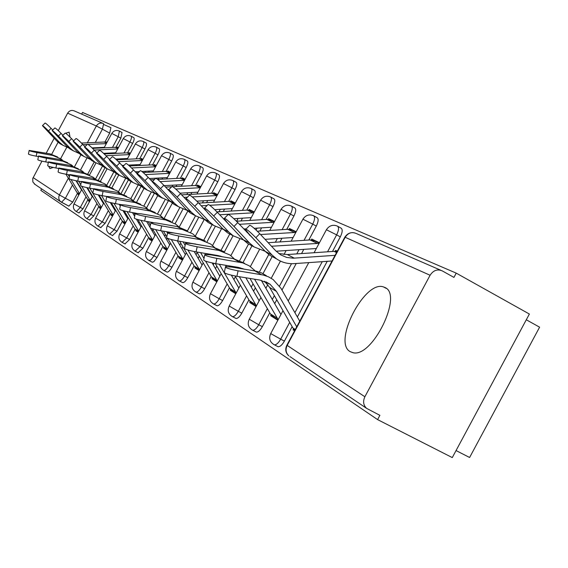 <?xml version="1.0" encoding="UTF-8"?>
<svg xmlns="http://www.w3.org/2000/svg" width="568" height="568" viewBox="0 0 568 568"><rect width="100%" height="100%" fill="white"/><g stroke="black" fill="none" stroke-linecap="round" stroke-linejoin="round"><path stroke-width="0.85" d="M277.361 346.352L278.1 346.736C280.095 346.792 282.197 344.918 284.405 341.098L280.677 339.174C278.469 342.994 276.375 344.882 274.387 344.826L273.719 344.513M255.685 331.783L256.324 332.11C258.199 332.173 260.215 330.349 262.359 326.628L258.745 324.754C256.594 328.481 254.585 330.313 252.717 330.249L252.142 329.98M235.479 318.194L236.025 318.478C237.793 318.541 239.724 316.759 241.819 313.138L238.304 311.314C236.21 314.949 234.286 316.731 232.525 316.674L232.028 316.433M216.593 305.492L217.068 305.74C218.737 305.804 220.59 304.072 222.628 300.536L219.212 298.761C217.175 302.304 215.329 304.043 213.667 303.979L213.227 303.766M198.899 293.599L199.318 293.812C200.894 293.876 202.669 292.179 204.657 288.736L201.335 287.01C199.354 290.461 197.579 292.158 196.01 292.101L195.626 291.909M182.3 282.431L182.662 282.623C184.153 282.679 185.864 281.025 187.795 277.667L184.564 275.984C182.633 279.349 180.929 281.004 179.445 280.954L179.097 280.784M166.68 271.93L167.006 272.1C168.419 272.15 170.066 270.538 171.948 267.258L168.802 265.618C166.921 268.905 165.274 270.517 163.868 270.467L163.563 270.318M151.968 262.033L152.771 262.175L154.084 261.394L157.017 257.453L153.956 255.856L151.024 259.803L148.93 260.464M138.088 252.696L142.937 248.209L139.948 246.647L135.12 251.155M124.96 243.871L129.625 239.469L126.707 237.949L122.063 242.366M112.535 235.514L117.029 231.197L114.182 229.706L109.702 234.037M100.756 227.59L105.087 223.359L102.304 221.903L97.987 226.149M89.567 220.064L93.748 215.911L91.029 214.491L86.861 218.659M78.938 212.915L82.978 208.839L80.315 207.448L76.29 211.53M70.027 137.108L69.111 132.145L65.661 133.246M58.092 142.22L51.716 154.248M48.67 166.254L49.92 168.611L53.193 167.439M384.735 287.415L383.656 286.989C364.89 279.442 332.273 342.511 350.25 351.67L352.849 352.657C372.296 358.387 403.578 294.188 384.735 287.415M41.606 188.867L40.804 190.358L377.592 419.61L452.277 457.588L529.376 314.04L456.232 273.13L82.537 112.464L81.65 114.118M526.295 319.77L539.6 327.182L469.608 457.488L456.047 450.566M60.613 158.692L66.775 147.282M456.232 273.13L453.938 277.404L442.266 270.893C437.403 268.856 433.349 270.311 430.09 275.26L364.876 396.755C362.774 401.349 363.342 405.211 366.58 408.349L379.885 415.343L377.592 419.61M103.987 124.626L110.895 127.644L109.681 133.132L104.902 142.05M102.02 147.431L101.75 147.936M94.26 161.916L87.763 174.028M77.468 193.248L72.725 202.109L65.384 198.26L61.493 202.279M35.038 184.43L32.866 181.973L32.731 178.529L41.94 161.134M46.214 153.161L54.18 138.287M58.291 130.619L67.649 113.153C69.395 110.533 71.682 109.823 74.5 111.008L102.794 123.306M118.421 147.652L117.249 147.098L118.385 147.715M117.249 147.098L117.043 147.474M88.594 200.561L88.409 200.909L89.559 201.512M130.377 153.31L128.915 152.614L130.335 153.388M128.915 152.614L128.702 153.019M99.542 207.434L99.35 207.796L100.777 208.548M142.973 159.267L141.198 158.422L142.923 159.359M141.198 158.422L140.97 158.848M111.058 214.661L110.852 215.045L112.592 215.954M156.257 165.551L154.134 164.542L156.2 165.664M154.134 164.542L153.9 164.99M123.192 222.273L122.979 222.677L125.052 223.771M170.293 172.189L167.787 170.996L170.222 172.324M167.787 170.996L167.532 171.472M136 230.303L135.766 230.736L138.223 232.021M185.147 179.211L182.214 177.819L185.061 179.374M182.214 177.819L181.945 178.324M149.533 238.787L149.285 239.249L152.153 240.754M200.887 186.652L197.479 185.04L200.788 186.844M197.479 185.04L197.188 185.58M163.854 247.769L163.584 248.259L166.921 250.005M217.601 194.554L213.66 192.694L217.48 194.774M213.66 192.694L213.348 193.269M179.034 257.283L178.75 257.808L182.605 259.825L180.02 258.191L178.075 255.983L167.688 238.382M235.372 202.961L230.842 200.823L235.237 203.216M230.842 200.823L230.516 201.441M195.158 267.379L194.852 267.947L198.914 270.077M254.315 211.921L249.125 209.464L254.159 212.212M249.125 209.464L248.77 210.139M212.311 278.121L211.985 278.739L216.159 280.919M274.55 221.492L268.621 218.687L274.365 221.825L271.291 220.37L266.825 219.383L236.48 221.236M268.621 218.687L268.224 219.411M230.601 289.574L230.246 290.241L234.534 292.484M296.205 231.73L289.439 228.535L295.353 231.765M289.439 228.535L289.013 229.33M250.14 301.8L249.75 302.524L254.166 304.831M319.443 242.721L311.733 239.071L317.817 242.401M311.733 239.071L311.264 239.944M271.064 314.878L270.638 315.68L275.182 318.052M337.321 251.177L335.652 250.389L337.264 251.269M335.652 250.389L335.141 251.354M293.528 328.915L293.053 329.802L294.678 330.647M337.69 226.263L341.027 228.109C342.767 229.358 342.532 232.291 340.31 236.891L332.493 251.475M327.204 261.33L297.355 316.965M292.158 326.65L284.405 341.098M313.827 215.854L317.093 217.665C318.705 218.843 318.442 221.648 316.291 226.085L308.814 240.03M303.809 249.359L301.544 253.576M296.226 263.495L281.976 290.056M276.751 299.797L274.699 303.631M269.772 312.805L262.359 326.628M291.583 206.156L294.785 207.924C296.276 209.038 295.985 211.736 293.912 216.017L286.748 229.373M281.991 238.226L280.017 241.918M272.171 256.544L263.012 273.62M255.38 287.848L253.591 291.178M248.919 299.89L241.819 313.138M270.808 197.096L273.932 198.821C275.324 199.879 275.011 202.471 272.995 206.61L266.122 219.425M261.607 227.853L259.881 231.069M251.979 245.802L243.118 262.324M235.436 276.644L233.888 279.527M229.444 287.82L222.628 300.536M251.347 188.611L254.407 190.294C255.706 191.302 255.373 193.802 253.42 197.799L246.81 210.117M242.508 218.155L241.002 220.959M233.072 235.748L224.431 251.851M216.791 266.108L215.449 268.607M211.211 276.51L204.657 288.736M233.086 180.645L236.082 182.3C237.289 183.251 236.948 185.665 235.053 189.534L228.691 201.399M224.58 209.067L223.267 211.509M215.265 226.433L207.008 241.84M199.311 256.189L198.161 258.341M194.107 265.895L187.795 277.667M215.918 173.162L218.85 174.774C219.979 175.682 219.624 178.018 217.785 181.767L211.651 193.198M207.718 200.539L206.582 202.662M198.594 217.558L190.599 232.461M182.896 246.831L181.909 248.677M178.032 255.905L171.948 267.258M199.751 166.112L202.62 167.688C203.678 168.554 203.316 170.812 201.519 174.447L195.605 185.487M191.828 192.524L190.848 194.355M182.939 209.109L175.1 223.735M167.326 238.226L166.609 239.568M162.895 246.498L157.017 257.453M184.494 159.459L187.298 161C188.292 161.83 187.923 164.01 186.176 167.546L180.454 178.21M176.84 184.962L175.995 186.538M168.213 201.051L160.424 215.577M152.898 229.621L152.181 230.963M148.61 237.616L142.937 248.209M170.066 153.168L172.821 154.681C173.758 155.476 173.375 157.584 171.671 161.021L166.14 171.344M162.661 177.834L161.944 179.176M154.333 193.376L146.523 207.938M139.153 221.697L138.549 222.819M135.12 229.216L129.625 239.469M156.42 147.218L159.111 148.695C159.991 149.455 159.608 151.507 157.947 154.844L152.586 164.855M149.242 171.089L148.631 172.225M141.077 186.325L133.359 200.731M126.146 214.179L125.649 215.109M122.354 221.257L117.029 231.197M143.477 141.574L146.118 143.022C146.949 143.754 146.558 145.742 144.939 148.993L139.735 158.699M136.519 164.706L136.008 165.657M128.375 179.907L121.14 193.404M113.834 207.036L113.43 207.789M110.256 213.71L105.087 223.359M131.194 136.221L133.778 137.633C134.559 138.336 134.169 140.275 132.593 143.434L127.537 152.863M124.435 158.649L124.016 159.438M116.383 173.68L109.489 186.545M102.148 200.241L101.828 200.838M98.768 206.546L93.748 215.911M119.514 131.123L122.049 132.514L120.849 138.159L115.943 147.318M112.954 152.898L112.613 153.537M105.044 167.652L98.378 180.099M91.05 193.766L90.809 194.228M87.855 199.73L82.978 208.839M107.054 142.277L106.145 141.844L107.025 142.327M106.145 141.844L105.946 142.206M78.185 194.022L78.902 194.824M293.053 329.802L294.607 330.782M78.008 194.355L78.86 194.895M88.409 200.909L89.51 201.597M99.35 207.796L100.713 208.655M110.852 215.045L112.521 216.089M122.979 222.677L124.967 223.934M135.766 230.736L138.116 232.213M149.285 239.249L152.032 240.981M163.584 248.259L166.786 250.268M178.75 257.808L182.442 260.13M194.852 267.947L199.091 270.616M211.985 278.739L216.841 281.799M230.246 290.241L235.798 293.741M249.75 302.524L256.09 306.521M270.638 315.68L277.858 320.231M68.806 206.099L72.725 202.109M38.439 156.59L36.189 156.186C31.226 155.213 28.641 154.496 28.443 154.02L29.138 150.534M57.659 157.009L49.963 153.843L29.16 150.428C29.358 150.889 31.943 151.606 36.906 152.579L52.817 155.476L60.875 158.877L62.473 160.141M78.661 194.426L77.042 192.623L65.938 174.234M79.534 193.638L71.007 179.516M69.381 176.826L68.046 174.617M75.977 180.723L81.522 189.925M42.522 125.578L45.035 123.078C45.461 122.936 47.485 124.69 51.106 128.347L48.5 130.945C44.879 127.289 42.856 125.535 42.437 125.663L56.828 141.027L59.995 143.683L63.297 145.493M106.926 142.518L104.15 142.036L81.451 143.051M106.337 143.612L88.075 144.435M87.231 144.471L83.02 144.662M52.746 130.051L51.106 128.347M48.5 130.945L59.732 142.561L62.913 145.238L68.515 147.879M92.044 147.886L104.349 147.325M48.337 162.391L45.788 161.93C40.662 160.929 38.006 160.183 37.822 159.686L38.532 156.122M67.72 162.725L59.803 159.466L38.553 156.001C38.738 156.491 41.4 157.229 46.526 158.238L62.807 161.184L71.05 164.656L72.768 166.033M89.119 201.008L87.472 199.162L76.41 180.809M90.17 200.369L81.664 186.24M80.777 184.763L78.64 181.22M86.833 187.617L92.208 196.564M58.767 168.49L55.891 167.979C50.587 166.942 47.854 166.168 47.684 165.643L48.415 162.001M78.299 168.746L70.155 165.387L48.443 161.866C48.614 162.377 51.347 163.151 56.651 164.188L73.315 167.191L81.757 170.741L83.61 172.239M100.848 208.413L98.427 206.035L87.429 187.745M101.36 207.448L89.794 188.193M98.25 194.881L103.454 203.55M69.765 174.923L66.527 174.348C61.046 173.275 58.227 172.466 58.078 171.919L58.823 168.192M89.439 175.086L81.061 171.614L58.852 168.043C59.008 168.575 61.827 169.385 67.315 170.45L84.383 173.517L93.024 177.152L95.033 178.778M112.656 215.826L109.965 213.27L99.045 195.058M113.146 214.917L101.551 195.562M110.284 202.542L115.29 210.913M52.263 130.534L54.826 127.977C55.259 127.807 57.347 129.611 61.081 133.381L58.412 136.05C54.67 132.273 52.59 130.47 52.164 130.626L66.847 146.331L70.077 149.05L73.506 150.918M118.293 147.893L115.254 147.318L92.527 148.354M117.718 148.965L94.21 150.051M62.941 135.312L61.081 133.381M58.412 136.05L69.892 147.943L73.151 150.683L78.995 153.417M103.568 153.339L115.68 152.771M62.501 135.745L65.121 133.132C65.561 132.926 67.72 134.779 71.582 138.684L68.849 141.418C64.979 137.52 62.828 135.66 62.395 135.851L77.376 151.904L80.684 154.695L84.242 156.626M130.242 153.559L126.927 152.863L104.192 153.935M129.689 154.595L105.996 155.717M73.67 140.857L71.582 138.684M68.849 141.418L80.592 153.608L83.922 156.413L90.021 159.239M115.694 159.068L127.594 158.493M73.293 141.233L75.97 138.556C76.417 138.322 78.64 140.225 82.644 144.265L79.84 147.077C75.835 143.037 73.613 141.127 73.173 141.354L88.473 157.776L91.86 160.637L95.545 162.633M142.831 159.53L139.203 158.706L116.49 159.8M142.298 160.517L118.428 161.674M84.994 146.714L82.644 144.265M79.84 147.077L91.853 159.572L95.261 162.448L101.651 165.373M122.028 165.416L124.08 165.316M128.453 165.103L140.154 164.521M81.394 181.71L77.752 181.064C72.072 179.957 69.161 179.112 69.04 178.537L69.807 174.724M101.182 181.767L92.548 178.182L69.843 174.553C69.971 175.121 72.874 175.959 78.561 177.067L96.063 180.191L104.917 183.911L107.082 185.679M124.882 223.515L122.12 220.888L111.292 202.783M125.578 222.798L113.962 203.358M119.195 204.288L120.267 206.085M122.979 210.629L127.779 218.68M93.649 188.874L89.616 188.164C83.716 187.014 80.72 186.134 80.62 185.523L81.409 181.625M113.593 188.824L104.689 185.118L81.451 181.433C81.543 182.03 84.547 182.903 90.454 184.053L108.396 187.234L117.477 191.047L119.82 192.978M137.775 231.63L134.95 228.939L124.229 210.955M138.706 231.126L127.083 211.615M132.465 212.588L134.659 216.287M136.363 219.141L140.97 226.895M84.675 147.027L87.415 144.286C87.862 144.009 90.163 145.969 94.316 150.158L91.434 153.048C87.28 148.859 84.987 146.899 84.54 147.162L100.167 163.974L103.632 166.9L107.466 168.966M156.115 165.821L152.153 164.862L129.454 165.984M155.611 166.765L131.556 167.965M96.943 152.906L94.316 150.158M91.434 153.048L103.738 165.863L107.231 168.81L113.919 171.848M135.276 171.792L139.408 171.586M141.879 171.458L153.403 170.876M96.702 153.147L99.499 150.343C99.954 150.016 102.339 152.032 106.642 156.385L103.688 159.359C99.379 155.007 97 152.984 96.553 153.296L112.514 170.506L116.064 173.51L120.054 175.661M170.144 172.466L165.813 171.358L143.15 172.509M138.244 172.757L136.292 172.857M169.669 173.354L145.444 174.596M109.588 159.459L106.642 156.385M103.688 159.359L116.291 172.509L119.869 175.533L126.884 178.686M149.313 178.522L155.511 178.203M155.802 178.189L167.404 177.585M106.67 196.464L102.169 195.676C96.035 194.483 92.939 193.567 92.875 192.921L93.692 188.924M126.714 196.294L117.519 192.453L93.734 188.711C93.798 189.343 96.894 190.259 103.028 191.451L121.445 194.696L130.761 198.601L133.295 200.71M151.407 240.2L148.504 237.438L137.903 219.603M152.593 239.937L140.97 220.37M134.985 214.697L133.885 212.837M146.523 221.413L149.98 227.25M150.435 228.024L154.922 235.592M120.771 204.558L115.474 203.642C109.084 202.4 105.882 201.434 105.868 200.752L106.699 196.663M140.601 204.196L131.116 200.22L112.35 196.933L106.748 196.421C106.77 197.089 109.979 198.047 116.369 199.29L135.283 202.599L144.84 206.603L147.581 208.91M167.304 249.288L155.689 229.657M165.828 249.274L162.86 246.441L152.38 228.748M150.371 225.361L148.205 221.705M161.44 230.814L169.704 244.815M136.15 213.227L129.603 212.098C122.944 210.799 119.628 209.791 119.656 209.067L120.515 204.878M155.284 212.538L145.543 208.463L126.259 205.105L120.572 204.608C120.544 205.318 123.859 206.319 130.526 207.611L149.966 210.991L159.786 215.102L162.76 217.629M182.931 259.214L171.316 239.533M181.128 258.894L180.02 258.191M167.546 233.143L166.708 231.709M166.779 236.842L163.421 231.148M177.301 240.839L185.402 254.613M153.289 222.578L144.634 221.094C137.669 219.738 134.233 218.68 134.325 217.906L135.212 213.618M170.883 221.413L160.879 217.232L141.049 213.802L135.276 213.305C135.184 214.058 138.627 215.116 145.593 216.472L165.586 219.915L175.675 224.133L178.906 226.909M199.546 269.772L187.923 250.026M197.373 269.118L194.242 266.122L179.609 241.237M185.14 245.291L183.109 241.826M189.066 242.827L189.272 243.182M194.178 251.539L202.087 265.043M182.804 234.513L160.652 230.679C153.36 229.266 149.796 228.144 149.966 227.321L150.875 222.933M187.497 230.856L177.209 226.561L156.803 223.061L150.946 222.578C150.783 223.38 154.354 224.488 161.646 225.908L182.229 229.429L192.609 233.76L196.116 236.821M217.26 281.025L205.588 261.159M214.661 279.988L211.445 276.914L196.876 252.022M203.99 258.44L200.603 252.639M206.731 253.662L207.157 254.386M212.162 262.97L219.866 276.169M202.244 245.312L177.77 240.924C170.109 239.433 166.41 238.255 166.665 237.374L167.603 232.887M205.226 240.939L194.632 236.522L173.623 232.951L167.688 232.475C167.439 233.327 171.138 234.499 178.799 235.99L200 239.589L210.685 244.034L214.505 247.414M236.174 293.031L224.246 272.725M233.093 291.59L229.791 288.423L215.322 263.587M223.984 272.278L219.305 264.241M214.164 255.415L213.838 254.847M210.167 254.748L209.84 254.18M220.256 256.047L220.498 256.466M225.617 265.284L226.348 266.534M231.368 275.189L238.844 288.061M222.464 256.793L217.942 255.536L196.088 251.887C188.029 250.325 184.181 249.068 184.543 248.131L185.509 243.537M224.19 251.716L213.277 247.172L191.615 243.523L185.608 243.061C185.253 243.97 189.101 245.22 197.167 246.789L219.021 250.46L230.033 255.032L234.194 258.767M256.431 305.882L239.348 276.715M252.796 303.979L249.402 300.721L235.06 275.991M233.981 267.45L233.476 266.584M229.713 266.782L229.188 265.874M240.044 267.734L240.498 268.522M245.852 277.773L259.157 300.806M243.949 269.09L238.304 267.379L215.755 263.659C207.242 261.997 203.237 260.669 203.734 259.661L204.728 254.968M244.51 263.268L233.263 258.596L210.913 254.869L204.842 254.414C204.352 255.394 208.364 256.715 216.877 258.376L242.898 262.927L249.316 265.845L255.323 270.971M278.164 319.663L254.556 279.193M273.89 317.249L270.404 313.891L249.948 278.448M243.097 268.948L242.6 268.529M261.301 280.322L280.94 314.494M109.425 159.622L112.294 156.747C112.748 156.37 115.219 158.444 119.692 162.973L116.653 166.033C112.173 161.511 109.709 159.43 109.262 159.793L125.578 177.422L129.213 180.503L133.366 182.733M184.99 179.495L180.248 178.224L157.606 179.403M154.404 179.573L150.499 179.772M184.55 180.326L160.148 181.611M122.986 166.417L119.692 162.973M116.653 166.033L129.575 179.538L133.239 182.647L140.615 185.928M164.202 185.637L182.214 184.678M122.915 166.488L125.84 163.541C126.302 163.101 128.865 165.238 133.53 169.96L130.399 173.112C125.727 168.398 123.171 166.254 122.723 166.68L139.408 184.749L143.143 187.916L147.474 190.23M200.731 186.95L195.534 185.487L172.814 186.709M200.319 187.71L175.732 189.045M171.685 186.773L165.586 187.099M169.087 189.4L167.83 189.471M137.144 173.751L133.53 169.96M130.399 173.112L143.647 186.993L147.41 190.181L155.178 193.589M180.02 193.17L197.92 192.183M137.236 173.772L140.232 170.755C140.686 170.244 143.349 172.452 148.213 177.372L144.989 180.624C140.118 175.704 137.463 173.496 137.023 173.993L154.091 192.524L157.918 195.775L170.648 201.732M217.438 194.859L211.743 193.198L181.625 194.859M217.068 195.548L192.261 196.926M187.447 197.195L184.011 197.387M152.196 181.561L148.213 177.372M144.989 180.624L158.593 194.902L162.448 198.182L157.918 195.775M196.84 201.157L214.597 200.149M152.465 181.526L155.533 178.43C155.98 177.841 158.749 180.113 163.84 185.26L160.517 188.619C155.426 183.478 152.664 181.192 152.224 181.767L169.69 200.781L173.623 204.125L178.281 206.603M235.202 203.28L228.961 201.384L198.722 203.11M234.882 203.884L209.784 205.304M207.178 205.453L201.249 205.793M168.455 190.124L163.84 185.26M160.517 188.619L174.482 203.316L178.451 206.688L187.113 210.387M214.747 209.642L232.34 208.612M168.703 189.79L171.841 186.616C172.274 185.928 175.164 188.278 180.496 193.667L177.067 197.139C171.735 191.75 168.852 189.392 168.426 190.067L186.311 209.578L190.351 213.021L195.136 215.57M254.144 212.247L251.624 211.055L247.279 210.096L216.969 211.878M253.861 212.766L219.667 214.754M186.134 199.631L180.496 193.667M177.067 197.139L191.416 212.283L195.491 215.762L204.672 219.61M223.927 219.276L224.474 219.241M233.839 218.68L251.262 217.622M186.048 198.615L189.25 195.364C189.669 194.561 192.687 196.989 198.289 202.648L194.753 206.248C189.144 200.582 186.134 198.147 185.729 198.935L189.414 203.493L204.047 218.971L208.2 222.521L213.128 225.134M274.138 222.258L239.384 224.303M205.744 210.565L198.289 202.648M194.753 206.248L209.507 221.861L213.696 225.439L223.444 229.458M243.757 228.968L246.263 228.812M254.223 228.315L271.469 227.236M204.615 208.058L207.888 204.728C208.286 203.791 211.431 206.305 217.338 212.269L213.682 215.989C207.774 210.032 204.629 207.512 204.253 208.428L207.959 213.043L223.018 229.011L227.292 232.674L232.362 235.365M296.02 232.078L292.307 230.317L287.699 229.309L257.361 231.226M295.829 232.426L260.542 234.513M247.094 231.879L246.512 231.914M250.062 235.188L249.608 235.216M234.108 229.941L217.338 212.269M213.682 215.989L228.861 232.106L233.178 235.798L243.558 239.994M254.159 240.037L254.585 240.008M265.036 239.327L293.102 237.509M224.537 218.197L227.882 214.789C228.244 213.696 231.538 216.294 237.779 222.585L233.995 226.447C227.754 220.157 224.459 217.551 224.119 218.623L227.846 223.288L243.352 239.781L247.754 243.558L252.98 246.334M319.251 243.083L314.807 240.981L310.071 239.944L268.174 242.692M319.109 243.338L271.483 246.242M256.367 241.918L237.779 222.585M233.995 226.447L249.629 243.104L254.073 246.917L265.157 251.297M276.14 251.219L316.333 248.514M296.73 326.827L276.438 291.398L270.048 284.227L260.208 280.116L236.906 276.318C227.896 274.557 223.721 273.137 224.381 272.058L225.404 267.265M266.342 275.679L261.671 272.967L256.53 271.22L231.659 267.066L225.546 266.619C224.885 267.67 229.067 269.076 238.077 270.837L263.19 275.026L268.38 276.779L273.094 279.52L280.997 288.338L299.762 321.176M294.842 330.342L292.953 328.034L269.665 287.436L264.482 281.238M245.979 229.103L249.387 225.617C249.7 224.339 253.158 227.03 259.768 233.689L255.849 237.701C249.238 231.041 245.781 228.343 245.49 229.6L249.231 234.3L265.206 251.347L269.75 255.252L275.132 258.12M337.058 251.652L334.083 251.361L287.309 254.549L278.725 253.52M335.084 255.337L293.18 258.191L286.691 257.432L280.72 254.89L275.863 250.928L259.768 233.689M255.849 237.701L271.966 254.933L276.552 258.873C281.87 262.437 287.77 264.028 294.252 263.63L332.053 260.989M430.09 275.26L345.188 237.289L287.167 345.422L364.876 396.755M109.681 133.132L102.41 129.163L95.303 142.433M86.911 158.096L80.557 169.953M72.47 185.047L65.384 198.26L59.392 194.952L68.352 178.238M74.543 166.687L80.904 154.808M87.344 142.788L96.347 125.989L67.649 113.153M33.121 177.599L59.392 194.952L58.76 197.011L58.937 199.127L59.91 200.987L61.522 202.3M340.31 236.891L336.639 234.868L327.551 251.809M322.262 261.671L294.899 312.67M289.701 322.361L280.677 339.174L271.014 333.771L270.801 333.395L282.992 310.668M316.291 226.085L312.727 224.119L304.029 240.342M299.016 249.679L296.752 253.903M291.505 263.694L279.527 286.024M274.365 295.637L272.306 299.471M267.379 308.658L258.745 324.754L249.267 319.237L260.932 297.483M293.912 216.017L290.447 214.108L282.104 229.664M277.347 238.532L275.366 242.216M268.756 254.542L259.37 272.044M253.051 283.822L251.269 287.152M246.59 295.871L238.304 311.314L229.202 306.038L240.392 285.179M272.995 206.61L269.63 204.757L261.614 219.702M257.091 228.137L256.09 230.004M248.585 243.999L239.724 260.52M227.172 283.922L219.212 298.761L210.458 293.706L221.201 273.677M253.42 197.799L250.14 195.995L242.429 210.38M238.12 218.417L236.615 221.229M229.77 233.988L221.25 249.884M214.029 263.353L213.241 264.816M208.996 272.725L201.335 287.01L192.907 282.161L203.237 262.892M235.053 189.534L231.858 187.781L224.431 201.64M220.313 209.315L219.007 211.765M212.12 224.601L203.855 240.016M197.16 252.504L196.003 254.663M191.948 262.217L184.564 275.984L176.442 271.319L186.389 252.767M217.785 181.767L214.676 180.063L207.505 193.432M203.564 200.774L202.428 202.897M195.527 215.776L187.454 230.828M180.794 243.253L179.8 245.099M175.924 252.334L168.802 265.618L160.957 261.131L170.549 243.239M201.519 174.447L198.488 172.786L191.565 185.701M187.788 192.744L186.808 194.576M179.843 207.576L172.104 222.01M165.402 234.506L164.557 236.089M160.836 243.026L153.956 255.856L146.374 251.539L155.639 234.257M186.176 167.546L183.215 165.927L176.52 178.416M172.899 185.175L172.253 186.382M165.089 199.744L157.606 213.71M146.601 234.236L139.948 246.647L132.614 242.479L141.574 225.773M171.671 161.021L168.788 159.445L162.306 171.536M158.827 178.032L158.103 179.374M151.194 192.268L143.86 205.943M133.153 225.929L126.707 237.949L119.614 233.917L128.276 217.75M157.947 154.844L155.128 153.303L148.851 165.025M145.5 171.28L144.883 172.416M138.067 185.14L130.825 198.651M124.229 210.962L123.732 211.892M120.423 218.055L114.182 229.706L107.302 225.815L115.702 210.153M144.939 148.993L142.185 147.488L136.093 158.855M132.862 164.883L132.351 165.842M125.649 178.338L118.442 191.785M111.953 203.898L111.548 204.65M108.36 210.6L102.304 221.903L95.637 218.133L103.774 202.946M132.593 143.434L129.894 141.964L123.98 153.005M120.863 158.82L120.444 159.608M113.884 171.841L106.67 185.31M100.309 197.174L99.989 197.778M96.915 203.514L91.029 214.491L84.561 210.842L92.456 196.102M120.849 138.159L118.222 136.718L112.471 147.446M109.461 153.062L109.12 153.701M102.488 166.069L95.587 178.956M89.254 190.77L89.006 191.231M86.038 196.776L80.315 207.448L74.032 203.905L81.7 189.591M111.818 133.388C113.742 130.555 116.277 129.788 119.422 131.08L118.222 136.718L111.804 133.416L104.079 147.829M123.306 138.535C125.279 135.638 127.871 134.843 131.094 136.164C131.875 136.867 131.478 138.798 129.894 141.964L123.291 138.564L115.332 153.41M135.39 143.952C137.413 140.978 140.069 140.168 143.37 141.517C144.201 142.248 143.803 144.237 142.185 147.488L135.376 143.988L127.175 159.288M148.12 149.661C150.193 146.608 152.92 145.777 156.306 147.155C157.18 147.914 156.789 149.966 155.128 153.303L148.099 149.696L139.643 165.48M161.546 155.682C163.676 152.551 166.481 151.691 169.946 153.097C170.876 153.892 170.492 156.008 168.788 159.445L161.525 155.724L152.792 172.019M175.732 162.043C177.926 158.827 180.802 157.939 184.351 159.381C185.345 160.212 184.962 162.391 183.215 165.927L175.711 162.086L166.68 178.927M190.741 168.767C192.999 165.465 195.953 164.55 199.602 166.026C200.653 166.893 200.284 169.143 198.488 172.786L190.713 168.824L181.377 186.247M206.653 175.903C208.974 172.509 212.006 171.564 215.755 173.07C216.884 173.978 216.522 176.307 214.676 180.063L206.617 175.959L196.94 194.015M223.543 183.471C225.936 179.978 229.053 179.005 232.908 180.546C234.108 181.497 233.76 183.911 231.858 187.781L223.508 183.542L213.469 202.265M241.506 191.53C243.97 187.93 247.186 186.915 251.148 188.498C252.433 189.499 252.1 191.998 250.14 195.995L241.464 191.608L231.034 211.055M260.648 200.114C263.197 196.4 266.513 195.356 270.581 196.968C271.966 198.026 271.646 200.618 269.63 204.757L260.606 200.199L249.757 220.427M281.096 209.28C283.73 205.453 287.145 204.366 291.334 206.021C292.825 207.128 292.527 209.826 290.447 214.108L281.046 209.379L269.743 230.445M302.985 219.092C305.712 215.144 309.233 214.008 313.543 215.698C315.148 216.877 314.878 219.681 312.727 224.119L302.921 219.205L291.135 241.187M326.472 229.621C329.298 225.539 332.926 224.36 337.371 226.085C339.11 227.335 338.862 230.26 336.639 234.868L326.401 229.749L314.076 252.724M103.646 123.675L102.41 129.163L96.347 125.989C98.214 123.185 100.65 122.418 103.646 123.675M68.842 206.127L61.6 202.343M286.861 345.209C284.93 349.348 285.576 352.884 288.807 355.824C285.853 352.976 285.306 349.512 287.167 345.422L286.968 345.017L344.769 237.289L345.188 237.289C348.092 232.887 351.755 231.609 356.179 233.469L440.882 270.29M366.58 408.349L289.921 356.576M36.906 152.579L36.189 156.186M77.042 192.623L79.314 194.05M49.963 153.843L52.817 155.476M106.571 143.186L104.15 142.036M59.732 142.561L56.828 141.027M46.526 158.238L45.788 161.93M87.472 199.162L89.978 200.731M59.803 159.466L62.807 161.184M56.651 164.188L55.891 167.979M98.427 206.035L101.189 207.767M70.155 165.387L73.315 167.191M67.315 170.45L66.527 174.348M109.965 213.27L113.004 215.18M81.061 171.614L84.383 173.517M117.924 148.589L115.254 147.318M69.892 147.943L66.847 146.331M129.866 154.262L126.927 152.863M80.592 153.608L77.376 151.904M142.447 160.247L139.203 158.706M91.853 159.572L88.473 157.776M78.561 177.067L77.752 181.064M122.12 220.888L125.471 222.99M92.548 178.182L96.063 180.191M90.454 184.053L89.616 188.164M134.95 228.939L138.635 231.247M104.689 185.118L108.396 187.234M155.717 166.559L152.153 164.862M103.738 165.863L100.167 163.974M169.74 173.226L165.813 171.358M116.291 172.509L112.514 170.506M103.028 191.451L102.169 195.676M148.504 237.438L152.565 239.987M117.519 192.453L121.445 194.696M116.369 199.29L115.474 203.642M162.86 246.441L167.255 249.196M131.116 200.22L135.283 202.599M130.526 207.611L129.603 212.098M178.075 255.983L182.74 258.909M145.543 208.463L149.966 210.991M145.593 216.472L144.634 221.094M194.242 266.122L199.205 269.239M160.879 217.232L165.586 219.915M161.646 225.908L160.652 230.679M211.445 276.914L216.735 280.23M195.087 243.842L195.648 244.169M177.209 226.561L182.229 229.429M178.799 235.99L177.77 240.924M229.791 288.423L235.443 291.959M194.632 236.522L200 239.589M197.167 246.789L196.088 251.887M249.402 300.721L255.444 304.505M213.277 247.172L219.021 250.46M216.877 258.376L215.755 263.659M270.404 313.891L276.879 317.952M233.263 258.596L239.433 262.118M184.579 180.276L180.248 178.224M129.575 179.538L125.578 177.422M200.213 187.717L195.534 185.487M143.647 186.993L139.408 184.749M216.713 195.555L211.743 193.198M158.593 194.902L154.091 192.524M234.243 203.891L228.961 201.384M174.482 203.316L169.69 200.781M252.909 212.773L247.279 210.096M191.416 212.283L186.311 209.578M272.832 222.244L266.825 219.383M209.507 221.861L204.047 218.971M294.139 232.369L287.699 229.309M249.806 235.202L249.395 234.989M228.861 232.106L223.018 229.011M316.972 243.225L310.071 239.944M249.629 243.104L243.352 239.781M238.077 270.837L236.906 276.318M292.953 328.034L295.296 329.504M269.665 287.436L276.438 291.398M254.741 270.865L261.379 274.663M336.583 252.554L334.083 251.361M294.281 258.142L287.309 254.549M271.966 254.933L265.206 251.347M386.226 288.381L383.656 286.989M79.087 212.993L76.439 211.608C73.485 209.741 72.676 207.185 74.01 203.94M89.467 175.1L95.992 162.924M89.737 220.157L87.025 218.737C83.993 216.827 83.162 214.207 84.54 210.877M100.941 227.683L98.165 226.241C95.048 224.289 94.203 221.598 95.616 218.176M112.741 235.621L109.901 234.144C106.699 232.142 105.826 229.38 107.281 225.865M125.194 243.991L122.283 242.472C118.982 240.427 118.087 237.594 119.585 233.973M138.343 252.831L135.362 251.283C131.968 249.182 131.038 246.271 132.585 242.536M152.259 262.182L149.199 260.598C145.699 258.447 144.748 255.451 146.338 251.603M167.006 272.1L163.868 270.467C160.254 268.266 159.267 265.185 160.914 261.209M182.662 282.623L179.445 280.954C175.704 278.696 174.688 275.515 176.392 271.405M199.318 293.812L196.01 292.101C192.14 289.786 191.082 286.506 192.85 282.253M217.068 305.74L213.667 303.979C209.649 301.615 208.562 298.228 210.394 293.819M236.025 318.478L232.525 316.674C228.35 314.246 227.221 310.739 229.131 306.166M256.324 332.11L252.717 330.249C248.372 327.764 247.194 324.143 249.189 319.379M278.1 346.736L274.387 344.826C269.85 342.284 268.621 338.528 270.702 333.558M100.415 181.249L107.118 168.753M111.917 187.752L118.776 174.951M124.009 194.646L131.059 181.49M135.908 172.452L136.284 171.742M136.739 201.959L144.023 188.377M150.158 209.755L157.726 195.641M164.308 218.084L172.31 203.159M179.254 227.001L187.816 211.04M195.349 236.047L204.217 219.518M207.767 254.443L208.065 253.889M212.553 245.518L221.413 228.996M230.864 255.657L239.767 239.057M244.659 229.934L245.227 228.876M250.381 266.548L259.399 249.742M265.874 288.274L267.805 284.674M271.234 278.284L280.45 261.102M283.972 254.535L286.109 250.552M288.203 300.948L308.772 262.615M68.955 206.177L60.655 201.732L34.321 183.947M356.129 233.448C351.542 231.68 347.786 232.916 344.847 237.14M62.913 145.238L59.995 143.683M100.117 207.924L100.856 208.392M111.69 215.208L112.663 215.819M73.151 150.683L70.077 149.05M83.922 156.413L80.684 154.695M95.261 162.448L91.86 160.637M123.888 222.876L125.116 223.65M136.753 230.97L138.272 231.929M107.231 168.81L103.632 166.9M119.869 175.533L116.064 173.51M150.357 239.526L152.196 240.683M164.756 248.585L166.949 249.963M196.237 268.387L199.269 270.297M213.497 279.243L217.026 281.465M231.9 290.823L235.983 293.393M251.56 303.191L256.282 306.159M272.626 316.44L278.057 319.862M133.239 182.647L129.213 180.503M147.41 190.181L143.143 187.916M178.451 206.688L173.623 204.125M195.491 215.762L190.351 213.021M213.696 225.439L208.2 222.521M233.178 235.798L227.292 232.674M254.073 246.917L247.754 243.558M265.845 281.792L270.048 284.227M276.552 258.873L269.75 255.252"/></g></svg>
